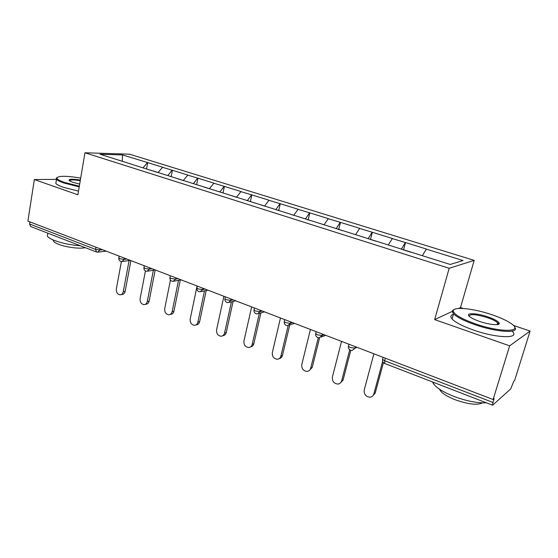 <?xml version="1.0" encoding="UTF-8"?>
<svg xmlns="http://www.w3.org/2000/svg" width="558" height="558" viewBox="0 0 558 558"><rect width="100%" height="100%" fill="white"/><g stroke="black" fill="none" stroke-linecap="round" stroke-linejoin="round"><path stroke-width="0.84" d="M474.181 260.37L129.505 154.175L84.949 152.773L449.176 268.293L474.181 260.37L460.503 307.563L458.655 308.421M452.357 311.357L434.654 319.608L509.649 345.848L530.1 331.061L513.416 325.426M463.161 308.455L460.503 307.563M530.1 331.061L514.65 380.416L513.785 381.191L510.751 388.877L492.616 405.22L384.748 363.495L384.664 360.74L492.951 402.451L494.137 398.607L493.112 399.521L509.649 345.848M122.286 161.248L122.537 154.915L100.022 154.238L150.611 170.281M122.537 154.915L147.731 162.622L146.559 168.893M157.97 172.603L162.657 167.247L147.731 162.622M162.294 167.247L172.401 170.274L171.167 176.635M183.205 180.548L187.851 175.059L172.401 170.274M187.495 175.059L197.944 178.19L196.632 184.649M209.341 188.771L213.944 183.15L197.944 178.19M213.602 183.157L224.4 186.393L223.019 192.956M236.432 197.302L240.986 191.54L224.4 186.393M240.651 191.547L251.825 194.902L250.368 201.564M264.527 206.146L269.026 200.231L251.825 194.902M268.705 200.252L280.269 203.719L278.714 210.554M293.689 215.332L298.118 209.257L280.269 203.719M297.819 209.278L309.802 212.877L308.149 219.817M323.975 224.867L328.334 218.624L309.802 212.877M328.048 218.659L340.471 222.384L338.727 229.443M355.53 234.66L359.736 228.361L340.471 222.384M359.464 228.396L372.346 232.274L370.505 239.445M388.27 244.969L392.386 238.489L372.346 232.274M392.135 238.531L405.513 242.556L403.56 249.851M422.35 255.697L426.368 249.021L405.513 242.556M426.138 249.077L463.063 260.53L450.194 264.457L150.548 170.148M167.812 175.575L172.045 170.267M193.389 183.631L197.595 178.197M219.817 192.071L224.065 186.407M247.292 200.72L251.498 194.916M275.798 209.696L279.963 203.74M305.393 219.015L309.502 212.905M336.139 228.696L340.185 222.419M368.106 238.761L372.081 232.316M401.362 249.231L405.268 242.604M492.951 402.451L492.616 405.22M56.491 179.369L34.338 179.55L27.9 221.114L493.112 399.521M29.574 223.967L95.564 249.384L96.506 252L30.655 226.527L29.574 223.967L29.895 221.882M34.338 179.55L77.883 194.784L84.949 152.773M434.654 319.608L449.176 268.293M143.106 167.805L147.368 162.615M373.902 353.8L364.221 390.014C363.879 394.325 365.797 396.724 369.968 397.219C371.935 396.975 373.225 395.88 373.846 393.934L382.662 361.34M373.846 393.934L375.171 393.153L372.472 396.173M403.099 249.775L411.532 252.432M375.171 393.153L383.444 362.63M341.538 341.391L332.401 377.034C332.073 381.198 333.886 383.548 337.827 384.071C339.773 383.862 341.05 382.774 341.656 380.807L349.706 349.796M341.656 380.807L343.065 380.089L340.143 383.193M369.933 239.333L376.601 241.37M343.065 380.089L350.794 350.354M310.422 329.464L301.794 364.548C301.48 368.587 303.196 370.875 306.928 371.426C308.853 371.244 310.108 370.163 310.694 368.182L318.276 337.736M310.694 368.182L312.187 367.52L309.083 370.672M338.05 229.296L342.856 230.74M312.187 367.52L319.608 337.764M280.486 317.983L272.332 352.537C272.039 356.443 273.664 358.689 277.2 359.254C279.098 359.094 280.325 358.02 280.904 356.032L288.179 325.572M280.904 356.032L282.467 355.418C281.964 357.218 280.883 358.278 279.216 358.599M324.01 224.811L323.145 224.539M307.381 219.643L310.457 220.543M282.467 355.418L289.762 324.937M251.658 306.928L243.944 340.959C243.672 344.76 245.213 346.95 248.582 347.529C250.437 347.39 251.651 346.323 252.209 344.328L259.31 313.352M252.209 344.328L253.834 343.77C253.318 345.646 252.202 346.706 250.472 346.943M293.724 215.276L291.541 214.593M277.856 210.345L279.328 210.743M253.834 343.77L260.928 312.892M223.877 296.27L216.588 329.799C216.33 333.496 217.801 335.637 221.003 336.23C222.823 336.104 224.009 335.044 224.553 333.049L231.417 301.843M224.553 333.049L226.241 332.533C225.711 334.486 224.567 335.539 222.795 335.7M264.562 206.097L261.158 205.03M226.241 332.533L233.098 301.425M491.8 314.691C472.27 307.974 450.815 306.154 453.459 311.713C455.314 315.221 462.582 319.253 475.27 323.8C500.149 332.631 524.004 332.296 511.595 323.87C507.243 320.752 500.645 317.697 491.8 314.691M514.567 327.03C520.537 333.705 497.011 332.512 474.837 324.644C463.984 320.801 456.89 317.188 453.563 313.791L452.517 312.236C452.064 311.022 452.608 310.122 454.149 309.523M487.859 316.86C494.29 319.106 498.043 321.157 499.124 323.019C500.61 325.795 489.624 324.93 479.594 321.415C475.283 319.915 472.103 318.423 470.066 316.944C463.977 312.647 475.904 312.689 487.859 316.86M497.98 324.463L497.659 322.803C495.971 321.15 492.575 319.434 487.455 317.662C476.33 314.314 470.206 313.777 469.062 316.065M486.283 402.771C477.236 403.211 466.362 401.056 453.647 396.306C443.171 392.079 436.433 387.866 433.42 383.667L432.603 382.007M482.51 402.862C477.306 405.415 468.043 404.327 454.728 399.591C447.174 396.529 442.306 393.46 440.123 390.363L439.565 389.233M512.481 331.585C520.119 338.929 496.243 338.218 473.261 329.973C462.436 326.102 455.37 322.44 452.064 318.988C450.139 316.742 450.578 315.2 453.389 314.377M498.468 323.368L499.166 323.661M80.694 178.072C65.858 175.665 57.906 175.7 56.853 178.183C57.23 179.369 59.727 180.764 64.337 182.382L79.327 186.198M79.208 186.881L63.828 182.968C59.915 181.601 57.474 180.374 56.504 179.264L56.163 178.658L57.042 177.451M79.682 184.077L72.68 182.271L69.401 180.771C68.076 178.999 71.731 178.748 80.366 180.025M80.422 245.778C70.81 245.088 62.147 243.309 54.426 240.456C50.604 238.943 48.246 237.492 47.339 236.097L47.702 233.844M85.255 247.647C80.059 249.07 66.039 247.32 58.52 244.264C55.751 243.162 54.042 242.102 53.387 241.07L53.233 239.968M78.497 191.143L63.131 187.223C59.225 185.849 56.79 184.593 55.828 183.47L56.107 181.748M80.254 180.68C73.607 179.641 69.98 179.662 69.359 180.743M197.086 285.996L190.194 319.036C189.95 322.636 191.359 324.728 194.414 325.328C196.2 325.216 197.351 324.17 197.881 322.168L204.493 290.858M197.881 322.168L199.624 321.701C199.094 323.689 197.944 324.742 196.158 324.847L196.074 324.868M236.466 197.253L231.94 195.83M199.624 321.701L206.23 290.481M170.448 280.046L164.715 308.644C164.491 312.152 165.838 314.21 168.753 314.803C170.497 314.712 171.627 313.666 172.136 311.671L178.49 280.339M172.136 311.671L173.929 311.245C173.419 313.233 172.296 314.273 170.553 314.363L170.239 314.44M209.376 188.723L204.165 187.146M173.929 311.245L180.283 279.997M145.443 270.902L140.114 298.614C139.905 302.038 141.188 304.047 143.978 304.64C145.687 304.563 146.789 303.524 147.277 301.536L153.373 270.246M147.277 301.536L149.119 301.146C148.63 303.127 147.528 304.159 145.826 304.243L145.31 304.354M183.24 180.499L178.337 179.013M149.119 301.146L155.208 269.946M121.393 261.535L116.336 288.911C116.141 292.259 117.375 294.226 120.047 294.826C121.714 294.75 122.788 293.724 123.262 291.743L129.093 260.551M123.262 291.743L125.145 291.388C124.671 293.362 123.597 294.387 121.93 294.457L121.232 294.596M158.012 172.555L153.387 171.16M151.42 170.539L150.583 170.218M125.145 291.388L130.907 260.621M385.355 358.194L384.664 360.74L382.53 359.422L382.683 358.745L382.593 359.192M100.105 248.805L99.882 250.033L95.564 249.384L95.948 247.215M355.439 346.727L355.069 348.136L356.946 347.299M348.959 344.237L348.422 346.33C348.213 348.206 348.931 349.524 350.584 350.284L352.196 350.459L355.069 348.136L350.382 347.536L348.422 346.33L348.59 345.681M322.482 334.089L322.133 335.47L324.121 334.716M290.83 321.945L290.502 323.312L292.594 322.629M260.405 310.283L260.098 311.622L262.288 311.001M231.145 299.06L230.852 300.378L233.132 299.82M202.972 288.256L202.7 289.56L205.058 289.058M175.84 277.849L175.582 279.133L178.016 278.686M149.684 267.819L149.439 269.082L151.936 268.684M124.455 258.145L124.225 259.386L126.778 259.038M96.506 252L97.629 252.181L99.882 250.033L102.498 249.726M316.198 331.675L315.682 333.754C315.486 335.581 316.191 336.865 317.795 337.597L319.322 337.785L322.133 335.47L317.488 334.863L315.682 333.754L315.828 333.147M284.719 319.608L284.231 321.673C284.05 323.459 284.747 324.707 286.31 325.419L287.754 325.6L290.502 323.312L285.891 322.691L284.231 321.673L284.364 321.108M254.462 308.002L253.995 310.06C253.827 311.796 254.511 313.017 256.038 313.708L257.419 313.896L260.098 311.622L255.529 311.001L253.995 310.06L254.113 309.537M225.355 296.835L224.909 298.886C224.755 300.581 225.425 301.766 226.925 302.45L228.25 302.631L230.852 300.378L226.325 299.751L224.909 298.886L225.014 298.397M197.323 286.087L196.904 288.123C196.758 289.776 197.42 290.941 198.892 291.604L200.169 291.785L202.7 289.56L198.216 288.925L196.904 288.123L196.995 287.67M170.323 275.736L169.918 277.751C169.785 279.37 170.441 280.507 171.885 281.162L173.119 281.344L175.582 279.133L171.139 278.491L169.918 277.751L170.002 277.333M144.292 265.748L143.908 267.749C143.783 269.34 144.431 270.449 145.854 271.09L147.047 271.272L149.439 269.082L145.038 268.44L143.978 267.366M119.175 256.122L118.805 258.103C118.701 259.658 119.342 260.746 120.744 261.374L121.902 261.562L124.225 259.386L119.865 258.745L118.875 257.747M383.095 357.329L382.53 359.422C382.307 361.354 383.046 362.714 384.748 363.495M325.726 335.33L321.199 337.06M294.526 323.368L289.4 325.056M264.527 311.859L258.863 313.484M235.657 300.79L229.512 302.317M207.855 290.132L201.278 291.548M181.064 279.851L174.103 281.162M155.222 269.946L147.919 271.132M130.286 260.384L122.676 261.451M106.208 251.149L98.32 252.097M453.459 311.713L452.517 312.236M498.155 323.528L499.124 323.019M433.42 383.667L433.768 382.46M440.311 389.721L440.123 390.363M497.659 322.803L497.115 324.616M452.064 318.988L453.563 313.791M56.853 178.183L56.163 178.658M47.339 236.097L47.814 233.167M53.547 240.1L53.387 241.07M55.828 183.47L56.504 179.264"/></g></svg>
